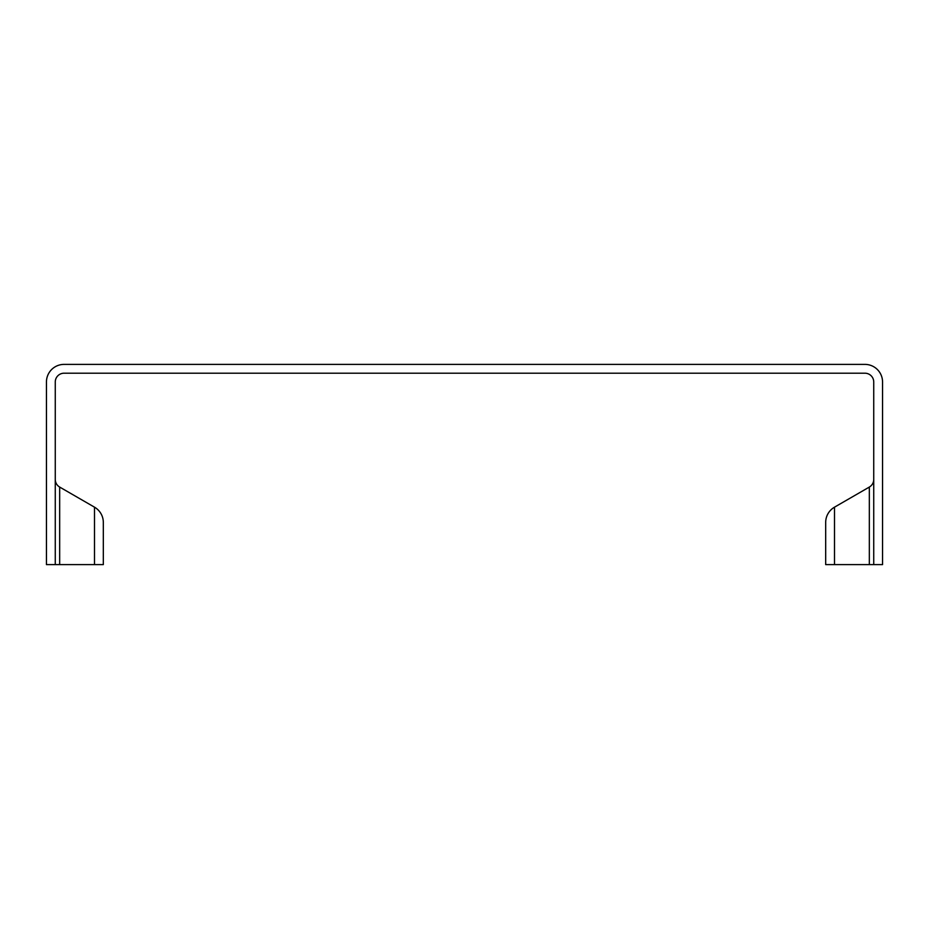 <?xml version="1.0" encoding="UTF-8"?>
<svg xmlns="http://www.w3.org/2000/svg" width="929" height="929" viewBox="0 0 929 929"><rect width="100%" height="100%" fill="white"/><g stroke="black" fill="none" stroke-linecap="round" stroke-linejoin="round"><path stroke-width="1.39" d="M869.335 564.611L869.335 487.063A8.814 8.814 0 0 0 873.736 479.434A8.814 8.814 0 0 1 869.335 487.063L834.497 507.176A17.616 17.616 0 0 0 825.684 522.435L825.684 564.611L882.55 564.611L882.55 382.016A17.616 17.616 0 0 0 864.934 364.389L64.066 364.389A17.616 17.616 0 0 0 46.45 382.016L46.45 564.611L103.316 564.611L103.316 522.435A17.616 17.616 0 0 0 94.503 507.176L94.503 564.611L90.101 564.611M59.665 564.611L59.665 487.063L94.503 507.176L59.665 487.063A8.814 8.814 0 0 1 55.264 479.434M103.316 564.611L103.316 522.435M55.264 564.611L55.264 382.016A8.814 8.814 0 0 1 64.066 373.203L864.934 373.203A8.814 8.814 0 0 1 873.736 382.016L873.736 564.611M834.497 564.611L834.497 507.176A17.616 17.616 0 0 0 825.684 522.435"/></g></svg>
